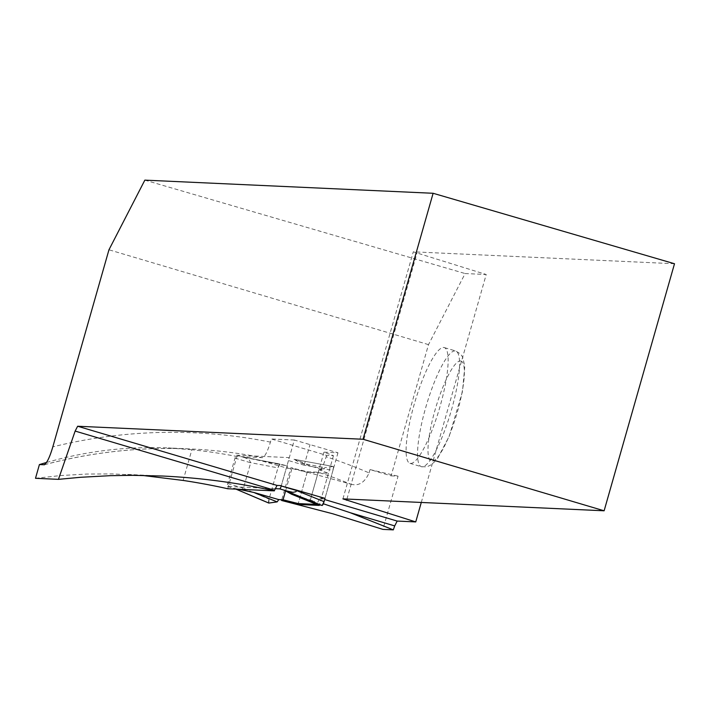 <?xml version="1.0" encoding="UTF-8"?>
<svg xmlns="http://www.w3.org/2000/svg" width="710" height="710" viewBox="0 0 710 710"><rect width="100%" height="100%" fill="white"/><g stroke="black" fill="none" stroke-linecap="round" stroke-linejoin="round"><path stroke-width="0.53" stroke-dasharray="3.55 2.66" d="M328.446 473.277L319.536 504.561L310.03 501.02L318.941 469.736L328.446 473.277L307.173 472.31L291.961 468.511L287.656 468.316L262.664 461.163L242.829 456.956L248.961 459.379L250.701 462.68L277.938 467.881L279.953 464.047L287.408 465.938L287.656 468.316M275.365 488.675L227.582 486.492A3.053 0.639 106.5 0 1 227.546 486.483A3.053 0.639 106.5 0 1 227.759 483.528L235.001 458.11A3.053 0.639 -73.5 0 1 236.492 455.208L288.65 457.586A3.053 0.639 106.5 0 1 288.677 457.595A3.053 0.639 106.5 0 1 288.473 460.55L304.164 465.21L302.575 462.343L293.984 459.29L333.141 466.47L324.825 467.641L323.245 469.94L300.383 462.884L293.94 459.29M318.941 469.736L323.245 469.94M227.724 488.746L236.909 456.503L262.434 457.666C264.839 456.841 267.501 451.658 270.43 442.126L271.327 438.975L326.564 455.367L333.46 455.678L323.955 452.146L337.969 452.785L294.322 440.022L281.337 485.613L288.473 460.55M262.664 461.163L287.408 465.938M235.001 458.11L250.692 462.769L243.415 488.267L241.054 489.873L233.945 488.249L236.013 489.128M238.658 489.243L233.945 488.249M319.536 504.561L316.829 504.437M310.03 501.02L314.335 501.216L291.473 494.169M337.969 452.785L324.985 498.367L332.954 470.393L333.292 466.514A4.074 0.852 106.5 0 1 332.954 470.393L304.173 465.121M314.583 503.594L314.335 501.216M307.173 472.31L298.262 503.585L307.332 471.742L290.896 467.721L281.772 499.733M292.174 467.775L291.961 468.511M300.383 462.884L324.825 467.641M304.164 465.21L310.013 444.682M242.829 456.956L279.962 464.047L242.855 456.965M279.793 464.074A4.074 0.852 -73.5 0 0 277.938 467.881L269.037 499.139A4.074 0.852 -73.5 0 0 268.7 503.017L269.037 499.139L243.415 488.267M183.127 480.439L191.869 449.758A505.564 493.583 92.6 0 1 236.909 456.503M35.5 478.3L61.069 475.522L86.673 474.058L112.242 473.907L142.222 475.407M313.163 503.017L314.832 503.656M324.985 498.367L319.926 498.136L317.876 502.121L310.101 501.766M46.594 462.441C86.895 450.974 127.507 446.137 168.421 447.939L191.869 449.758M307.332 471.742L318.186 472.23A505.564 493.583 -87.4 0 1 350.722 484.14L290.896 467.721M319.926 498.136L324.647 499.538M350.722 484.14C358.586 486.394 364.7 482.649 369.076 472.904A521.85 509.478 92.6 0 0 326.165 456.752C323.245 466.248 320.592 471.404 318.186 472.23M421.279 502.458L486.217 274.504L465.121 273.545L428.503 344.616L391.121 475.851L370.025 469.585L369.076 472.904M326.564 455.367L326.165 456.752M428.503 344.616L108.958 249.787M410.602 463.417A60.35 12.7 -73.5 0 0 439.73 407.558A60.35 12.7 -73.5 0 0 444.282 347.589A60.35 12.7 -73.5 0 0 414.942 401.833A60.35 12.7 -73.5 0 0 409.945 463.31A60.35 12.7 -73.5 0 0 410.602 463.417M391.121 475.851L398.07 476.17L382.912 529.394M144.849 180.136L465.121 273.545M674.5 263.738L413.291 251.828L486.217 274.504M342.921 498.881L413.291 251.828M346.924 499.068L416.965 253.168M323.955 452.146L309.844 501.659M333.46 455.678L319.296 505.413M294.322 440.022L271.327 438.975M370.025 469.585L398.07 476.17M268.85 503.062L269.037 499.139L277.938 467.881L279.793 464.074L287.408 465.938L287.656 468.316L291.961 468.511L285.589 490.885M236.492 455.208L246.104 458.065M298.733 460.577L298.262 460.444M227.582 486.492L237.193 489.341M227.759 483.528L243.45 488.187M44.65 464.651A505.564 493.583 -87.4 0 1 190.582 448.951A505.564 493.583 -87.4 0 1 262.434 457.666M270.43 442.126A521.85 509.478 92.6 0 0 52.824 446.847M455.074 350.873A60.35 12.7 -73.5 0 0 425.947 406.741A60.35 12.7 -73.5 0 0 421.385 466.71A60.35 12.7 -73.5 0 0 422.042 466.816A60.35 12.7 -73.5 0 0 451.169 410.948A60.35 12.7 -73.5 0 0 455.731 350.988A60.35 12.7 -73.5 0 0 455.074 350.873M460.479 360.964A52.212 10.987 106.5 0 1 448.827 436.632A52.212 10.987 106.5 0 1 429.275 435.736A52.212 10.987 106.5 0 1 460.479 360.964M293.984 459.29L333.212 466.47M227.546 486.483L237.602 489.465M233.909 488.258L235.933 489.119M162.217 476.019L125.013 474.324M44.384 464.757C92.371 452.013 141.104 446.741 190.582 448.951L168.421 447.939M409.945 463.31L421.385 466.71L426.941 466.834L431.999 464.393L437.422 458.713L449.217 436.268L462.45 391.68L464.801 366.333L462.68 357.139L460.479 353.926L455.731 350.988L444.282 347.589"/><path stroke-width="1.06" d="M275.365 488.675L279.74 488.87A3.053 0.639 -73.5 0 0 281.231 485.968L297.029 490.264L296.886 490.708L324.053 501.642L324.985 498.367L297.029 490.264M316.829 504.437L298.262 503.585L283.05 499.796L278.746 499.591L253.754 492.447L238.658 489.243M322.198 505.458L324.053 501.642A4.074 0.852 106.5 0 1 322.198 505.458L314.583 503.594L291.473 494.169L285.029 490.574L293.044 492.349L295.768 491.737L296.886 490.708M285.589 490.885L283.05 499.796L278.746 499.591L277.175 501.89L268.85 503.062L277.175 501.89L278.746 499.591M253.754 492.447L277.175 501.89M236.013 489.128L268.646 502.973M44.384 464.757L39.414 464.571L35.5 478.3L58.442 479.348L80.691 477.28L110.378 475.673L132.628 475.327L162.217 476.019C200.193 477.768 237.566 482.72 274.335 490.876L227.724 488.746A677.091 661.037 92.6 0 0 183.127 480.439L142.222 475.407M323.307 503.763L350.136 512.682L393.322 529.864L382.912 529.394L332.679 513.747L281.568 500.47L298.014 504.446L319.296 505.413L314.832 503.656M310.101 501.766L313.163 503.017M39.414 464.571L46.594 462.441M324.647 499.538L397.183 521.069L415.74 521.912L342.921 498.881L604.121 510.792L674.5 263.738L433.118 193.28L363.05 439.259L77.638 426.24L277.042 485.418L281.337 485.613M363.05 439.259L604.121 510.792M277.042 485.418L274.548 490.255L75.145 431.077L77.638 426.24M350.136 512.682L394.698 525.906L397.183 521.069M274.335 490.876L274.548 490.255M75.145 431.077L58.442 479.348M44.65 464.651A505.564 493.583 -87.4 0 0 44.144 464.784C46.869 463.222 49.762 457.24 52.824 446.847L108.958 249.787L144.849 180.136L433.118 193.28M415.74 521.912L421.279 502.458M393.322 529.864L394.698 525.906M346.586 500.248L346.924 499.068M298.262 503.585L298.014 504.446M283.05 499.796L282.846 500.523M281.772 499.733L281.568 500.47M279.74 488.87L289.352 491.719M322.029 505.484L285.029 490.574M281.231 485.968L296.922 490.628M235.933 489.119L268.744 503.044"/></g></svg>
